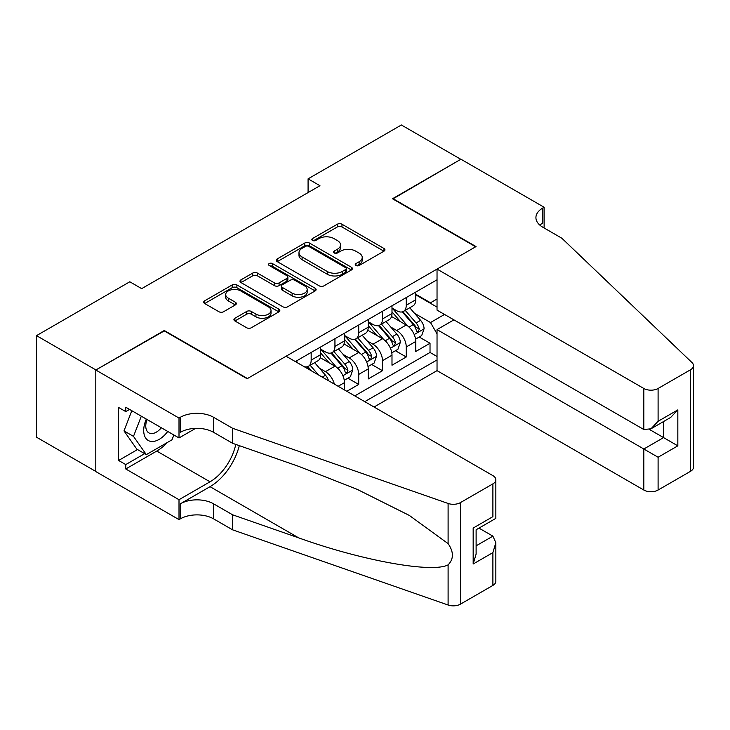 <?xml version="1.0" encoding="UTF-8"?>
<svg xmlns="http://www.w3.org/2000/svg" width="730" height="730" viewBox="0 0 730 730"><rect width="100%" height="100%" fill="white"/><g stroke="black" fill="none" stroke-linecap="round" stroke-linejoin="round"><path stroke-width="1.09" d="M355.921 265.483A2.309 1.332 0 0 0 359.187 265.483L383.98 251.175A3.303 1.907 0 0 0 384.947 249.824A3.303 1.907 0 0 0 383.98 248.483L341.987 224.229A3.303 1.907 0 0 0 337.315 224.229L312.522 238.546A2.309 1.332 0 0 0 311.847 239.486A2.309 1.332 0 0 0 312.522 240.435A2.309 1.332 0 0 0 315.789 240.435L319.001 238.582A10.558 6.095 0 0 1 333.929 238.582L337.433 240.599A10.558 6.095 0 0 1 340.527 244.906A10.558 6.095 0 0 1 337.433 249.222L334.221 251.074A2.309 1.332 0 0 0 333.546 252.014A2.309 1.332 0 0 0 334.221 252.954A2.309 1.332 0 0 0 337.488 252.954L340.7 251.102A10.558 6.095 0 0 1 355.629 251.102L359.133 253.127A10.558 6.095 0 0 1 362.226 257.435A10.558 6.095 0 0 1 359.133 261.751L355.921 263.603A2.309 1.332 0 0 0 355.245 264.543A2.309 1.332 0 0 0 355.921 265.483L355.921 263.603M234.887 318.262A3.303 1.907 0 0 0 233.919 319.603A3.303 1.907 0 0 0 234.887 320.954L246.667 327.752A3.303 1.907 0 0 0 251.339 327.752L278.869 311.856A3.303 1.907 0 0 0 279.836 310.515A3.303 1.907 0 0 0 278.869 309.164L236.867 284.919A3.303 1.907 0 0 0 232.204 284.919L204.674 300.815A3.303 1.907 0 0 0 203.707 302.156A3.303 1.907 0 0 0 204.674 303.507L218.909 311.728A3.303 1.907 0 0 0 223.572 311.728L235.352 304.921A3.303 1.907 0 0 0 236.319 303.57A3.303 1.907 0 0 0 235.352 302.229L228.298 298.15A8.824 5.092 0 0 1 225.707 294.546A8.824 5.092 0 0 1 231.164 289.837A8.824 5.092 0 0 1 240.781 290.941L268.43 306.91A8.824 5.092 0 0 1 271.012 310.515A8.824 5.092 0 0 1 265.565 315.223A8.824 5.092 0 0 1 255.947 314.119L251.339 311.454A3.303 1.907 0 0 0 246.667 311.454L234.887 318.262L234.887 320.954M164.268 330.909L95.922 369.955L36.5 335.645L36.5 437.197L95.803 471.443M164.268 330.498L247.461 378.532L475.659 246.786L392.466 198.752L460.803 159.295L401.381 124.985L308.078 178.85L308.078 192.574M36.5 335.645L129.803 281.78L141.684 288.642L319.959 185.712L308.078 178.85M319.238 285.859A3.303 1.907 0 0 0 323.901 285.859L351.431 269.963A3.303 1.907 0 0 0 352.398 268.622A3.303 1.907 0 0 0 351.431 267.271L309.438 243.026A3.303 1.907 0 0 0 304.766 243.026L277.236 258.922A3.303 1.907 0 0 0 276.268 260.263A3.303 1.907 0 0 0 277.236 261.614L319.238 285.859M270.109 265.985A2.309 1.332 0 0 1 272.454 266.313L272.454 263.566L315.15 288.222A3.303 1.907 0 0 1 316.117 289.564A3.303 1.907 0 0 1 315.15 290.914L287.62 306.81A3.303 1.907 0 0 1 282.948 306.81L240.955 282.556L240.955 279.864A3.303 1.907 0 0 0 239.987 281.214A3.303 1.907 0 0 0 240.955 282.556M240.955 279.864L252.735 273.066A3.303 1.907 0 0 1 257.407 273.066L274.434 282.893A3.303 1.907 0 0 0 279.106 282.893L286.917 278.385A3.303 1.907 0 0 0 287.885 277.035A3.303 1.907 0 0 0 286.917 275.694L269.188 265.455A2.309 1.332 0 0 1 268.512 264.506A2.309 1.332 0 0 1 269.936 263.274A2.309 1.332 0 0 1 272.454 263.566M346.823 391.298L358.713 384.436L347.891 378.186M343.237 354.497L349.205 357.946A13.45 7.765 60 0 1 358.713 374.417L368.221 368.924L368.221 378.943L382.483 370.712L371.661 364.462M367.007 340.773L372.975 344.222A13.45 7.765 60 0 1 382.483 360.693L391.992 355.2L391.992 365.219L406.254 356.988L406.254 346.969A13.45 7.765 -120 0 0 396.746 330.498L390.778 327.049M395.432 350.738L406.254 356.988M344.451 389.92L344.451 382.648A13.45 7.765 -120 0 0 334.942 366.177L320.242 357.691M334.376 384.108A13.45 7.765 60 0 0 325.434 371.67L319.466 368.221M368.221 368.924A13.45 7.765 -120 0 0 358.713 352.453L344.012 343.967M391.992 355.2A13.45 7.765 -120 0 0 382.483 338.729L367.783 330.243M374.043 407.012L437.033 370.639L643.833 490.04L643.833 449.005L663.57 437.608L663.57 421.538M364.772 401.655L437.033 359.936M437.033 279.791L295.358 361.578M320.68 349.159L325.434 351.906A13.45 7.765 60 0 0 332.15 352.572L341.658 347.079A13.45 7.765 -120 0 0 344.451 340.928L344.451 333.245M344.451 335.435L349.205 338.182A13.45 7.765 60 0 0 355.921 338.848L365.429 333.364A13.45 7.765 -120 0 0 368.221 327.204L368.221 319.521M368.221 321.711L372.975 324.458A13.45 7.765 60 0 0 379.691 325.124L389.2 319.64A13.45 7.765 -120 0 0 391.992 313.48L391.992 305.797M354.789 395.888L430.025 352.453L430.025 343.264L415.762 351.495L415.762 341.476A13.45 7.765 -120 0 0 406.254 325.005L391.554 316.519M391.992 307.987L396.746 310.734A13.45 7.765 -120 0 0 403.462 311.4A13.45 7.765 -120 0 0 406.254 305.249L406.254 297.557M403.462 311.4L412.97 305.916A13.45 7.765 -120 0 0 415.762 299.756L415.762 292.073M296.909 362.472L296.909 360.693M311.172 352.453L311.172 360.136A13.45 7.765 60 0 1 308.379 366.296A13.45 7.765 60 0 1 304.246 366.706M308.379 366.296L317.888 360.802A13.45 7.765 -120 0 0 320.68 354.652L320.68 346.969M334.942 338.729L334.942 346.412A13.45 7.765 60 0 1 332.15 352.572M358.713 325.005L358.713 332.697A13.45 7.765 60 0 1 355.921 338.848M382.483 311.281L382.483 318.974A13.45 7.765 60 0 1 379.691 325.124M382.483 360.693L382.483 370.712M358.713 374.417L358.713 384.436M437.033 333.856L430.499 322.541L414.549 313.325M430.499 322.541L444.524 314.438M415.762 294.82L437.033 307.102M415.762 294.263L430.499 302.777L437.033 298.999M419.202 337.014L430.025 343.264M430.025 352.453L437.033 356.505M356.851 265.811L359.133 264.488A10.558 6.095 0 0 0 362.226 260.181L362.226 257.435M340.527 244.906L340.527 247.652A10.558 6.095 0 0 1 337.433 251.969L335.152 253.283M383.934 251.202L341.987 226.975A3.303 1.907 0 0 0 337.315 226.975L313.453 240.754M351.385 269.99L309.438 245.764A3.303 1.907 0 0 0 304.766 245.764L277.281 261.641M345.6 269.562A2.309 1.332 0 0 0 346.276 268.622A2.309 1.332 0 0 0 345.6 267.673L308.735 246.393A2.309 1.332 0 0 0 305.469 246.393L302.083 248.346A10.558 6.095 0 0 0 298.99 252.653A10.558 6.095 0 0 0 302.083 256.969L327.286 271.514A10.558 6.095 0 0 0 342.215 271.514L345.6 269.562L345.6 272.308A2.309 1.332 0 0 0 346.276 271.359L346.276 268.622M298.99 252.653L298.99 255.4A10.558 6.095 0 0 0 302.083 259.707L302.083 256.969M345.6 272.308L342.215 274.261A10.558 6.095 0 0 1 327.286 274.261L302.083 259.707M241 282.583L252.735 275.812L252.735 273.066M287.885 277.035L287.885 279.782A3.303 1.907 0 0 1 286.917 281.132L279.106 285.64A3.303 1.907 0 0 1 274.434 285.64L257.407 275.812A3.303 1.907 0 0 0 252.735 275.812M272.454 266.313L315.104 290.941M292.109 293.104A8.824 5.092 0 0 0 301.727 294.208A8.824 5.092 0 0 0 307.175 289.5A8.824 5.092 0 0 0 304.593 285.895L294.847 280.274A3.303 1.907 0 0 0 290.184 280.274L282.364 284.782A3.303 1.907 0 0 0 281.406 286.133A3.303 1.907 0 0 0 282.364 287.474L292.109 293.104L292.109 295.842A8.824 5.092 0 0 0 301.727 296.955A8.824 5.092 0 0 0 307.175 292.246L307.175 289.5M281.406 286.133L281.406 288.879A3.303 1.907 0 0 0 282.364 290.221L282.364 287.474M292.109 295.842L282.364 290.221M271.012 310.515L271.012 313.261A8.824 5.092 0 0 1 265.565 317.961A8.824 5.092 0 0 1 255.947 316.856L251.339 314.201A3.303 1.907 0 0 0 246.667 314.201L234.932 320.981M225.707 294.546L225.707 297.293A8.824 5.092 0 0 0 228.298 300.897L228.298 298.15M235.306 304.948L228.298 300.897M278.823 311.883L236.867 287.666A3.303 1.907 0 0 0 232.204 287.666L204.719 303.534M415.562 339.121L421.703 335.572L424.075 328.71A8.906 5.146 -120 0 0 420.608 320.351L409.749 307.777M407.568 325.881L394.693 310.962A25.714 14.846 -120 0 0 391.992 308.133M400.505 321.693L393.306 313.352A21.343 12.328 -120 0 0 391.992 311.92M402.257 311.883L413.244 324.604A8.906 5.146 60 0 1 416.419 330.736L417.067 331.794L418.272 331.63L419.266 329.093A8.906 5.146 -120 0 0 416.091 322.952L405.232 310.378M402.896 311.673L414.704 325.343A4.535 2.619 60 0 1 415.845 327.122L419.266 329.093M146.301 419.075A21.854 12.62 120 0 0 151.429 441.467A21.854 12.62 120 0 0 167.727 431.448M147.04 419.495A14.956 8.641 120 0 0 148.865 432.89A14.956 8.641 120 0 0 151.055 433.565A14.956 8.641 120 0 0 161.367 427.771M173.859 434.989L171.988 439.807L146.329 454.626L136.82 449.142L123.981 430.882L131.811 410.707M146.329 454.626L133.49 436.376L141.319 416.2M123.981 430.882L133.49 436.376M453.914 319.859L437.033 329.604L658.095 457.236L658.095 490.04L690.543 471.306L690.543 369.745A10.083 5.822 0 0 0 693.5 365.63A10.083 5.822 0 0 0 692.049 362.618L561.826 238.208L542.81 227.222A23.533 13.587 180 0 1 535.92 217.622A23.533 13.587 180 0 1 542.81 208.013L544.124 207.256L460.922 159.222L392.822 198.952M437.033 329.604L437.033 370.639M392.822 198.542L476.015 246.576L437.033 269.087L643.833 388.479A10.083 5.822 0 0 0 658.095 388.479L690.543 369.745M544.124 207.256L544.124 227.158L543.403 227.568M437.033 269.087L437.033 310.113L643.833 429.514L643.833 388.479M693.5 365.63L693.5 467.191A10.083 5.822 180 0 1 690.543 471.306M658.095 490.04A10.083 5.822 180 0 1 643.833 490.04M539.844 225.132A23.533 13.587 180 0 1 542.81 223.042L542.81 208.013M649.545 429.514L677.832 445.848L658.095 457.236M658.095 388.479L658.095 421.283L650.968 428.811L643.833 429.514M658.095 421.283L677.832 409.886L670.697 417.414L650.968 428.811M286.087 356.231L492.896 475.622A10.083 5.822 -0 0 1 495.843 479.747A10.083 5.822 -0 0 1 492.896 483.862L460.447 502.596L460.447 604.148A10.083 5.822 180 0 1 448.101 605.015L232.605 529.834L213.589 518.857A23.533 13.587 -0 0 0 180.31 518.857L179.005 519.614L95.803 471.58L95.803 370.019L163.912 330.699L247.105 378.733L286.087 356.231M232.605 529.834L232.605 514.805L298.679 537.864C361.843 560.622 432.397 573.369 448.101 564.856C453.823 558.998 453.823 551.917 448.101 543.622L409.329 515.435L357.171 489.355L298.679 466.361L232.605 443.311L213.589 432.324A23.533 13.587 -0 0 0 180.31 432.324L180.31 417.295L179.005 418.053L95.803 370.019M232.605 443.311L232.605 428.282L213.589 417.295A23.533 13.587 -0 0 0 180.31 417.295M298.679 537.864L210.021 486.673L180.31 503.828A23.533 13.587 -0 0 1 213.589 503.828L232.605 514.805M492.896 585.414L492.896 552.619L495.843 542.682L495.843 581.299A10.083 5.822 180 0 1 492.896 585.414L460.447 604.148M448.101 543.622L448.101 503.463L232.605 428.282M167.261 442.544A37.823 21.836 -60 0 1 156.777 451.058L125.761 468.97L125.761 464.581L144.659 453.668M129.566 409.411L125.761 411.601L118.625 407.486L118.625 460.466L125.761 464.581M125.761 411.601L125.761 407.212L179.005 437.954L179.005 418.053M179.005 519.614L179.005 499.712L210.021 481.8A37.823 21.836 120 0 0 235.772 444.406M125.761 468.97L179.005 499.712M478.971 528.109L492.896 536.148L495.843 542.682M210.021 486.673A43.782 25.276 120 0 0 239.303 445.647M195.603 428.373L179.005 437.954M448.101 503.463A10.083 5.822 -0 0 0 460.447 502.596M118.625 460.466L137.532 449.552M492.896 552.619L473.168 564.007L476.115 554.07L476.115 529.761L495.843 518.364L495.843 479.747M473.168 564.007L473.168 528.055C477.009 530.272 477.009 530.272 473.168 528.055L492.896 516.658C496.738 518.884 496.738 518.884 492.896 516.658L492.896 483.862M391.791 352.846L397.932 349.296L400.305 342.434A8.906 5.146 -120 0 0 396.837 334.075L385.978 321.501M383.798 339.605L370.922 324.686A25.714 14.846 -120 0 0 368.221 321.857M376.735 335.417L369.535 327.077A21.343 12.328 -120 0 0 368.221 325.644M378.487 325.607L389.473 338.328A8.906 5.146 60 0 1 392.649 344.46L393.297 345.518L394.501 345.354L395.496 342.817A8.906 5.146 -120 0 0 392.32 336.676L381.462 324.102M379.125 325.398L390.933 339.067A4.535 2.619 60 0 1 392.074 340.846L395.496 342.817M368.02 366.57L374.161 363.02L376.534 356.158A8.906 5.146 -120 0 0 373.066 347.799L362.208 335.225M360.027 353.329L347.151 338.41A25.714 14.846 -120 0 0 344.451 335.581M352.964 349.141L345.764 340.8A21.343 12.328 -120 0 0 344.451 339.368M354.716 339.331L365.703 352.052A8.906 5.146 60 0 1 368.878 358.184L369.526 359.242L370.73 359.078L371.725 356.541A8.906 5.146 -120 0 0 368.55 350.4L357.691 337.826M355.355 339.121L367.163 352.791A4.535 2.619 60 0 1 368.303 354.57L371.725 356.541M344.25 380.293L350.391 376.744L352.763 369.882A8.906 5.146 -120 0 0 349.296 361.523L338.437 348.949M336.256 367.053L323.381 352.134A25.714 14.846 -120 0 0 320.68 349.305M329.193 362.865L321.994 354.524A21.343 12.328 -120 0 0 320.68 353.092M330.945 353.055L341.932 365.776A8.906 5.146 60 0 1 345.107 371.908L345.755 372.966L346.96 372.802L347.954 370.265A8.906 5.146 -120 0 0 344.779 364.124L333.92 351.55M331.584 352.846L343.392 366.515A4.535 2.619 60 0 1 344.533 368.285L347.954 370.265M328.527 380.731A8.906 5.146 -120 0 0 325.525 375.247L314.666 362.673M318.49 374.937L310.15 365.274M307.814 366.57L311.61 370.959M307.175 366.779L309.967 370.01M325.434 371.67L334.942 366.177M349.205 357.946L358.713 352.453M372.975 344.222L382.483 338.729M396.746 330.498L406.254 325.005M406.254 305.249L415.762 299.756M311.172 360.136L320.68 354.652M334.942 346.412L344.451 340.928M358.713 332.697L368.221 327.204M382.483 318.974L391.992 313.48M406.254 346.969L415.762 341.476M338.145 386.289L344.451 382.648M359.133 264.488L359.133 261.751M334.221 252.954L334.221 251.074M337.433 251.969L337.433 249.222M312.522 240.435L312.522 238.546M337.315 226.975L337.315 224.229M341.987 226.975L341.987 224.229M383.98 251.175L383.98 248.483M277.236 261.614L277.236 258.922M304.766 245.764L304.766 243.026M309.438 245.764L309.438 243.026M351.431 269.963L351.431 267.271M327.286 274.261L327.286 271.514M342.215 274.261L342.215 271.514M257.407 275.812L257.407 273.066M274.434 285.64L274.434 282.893M279.106 285.64L279.106 282.893M286.917 281.132L286.917 278.385M315.15 290.914L315.15 288.222M246.667 314.201L246.667 311.454M251.339 314.201L251.339 311.454M255.947 316.856L255.947 314.119M235.352 304.921L235.352 302.229M204.674 303.507L204.674 300.815M232.204 287.666L232.204 284.919M236.867 287.666L236.867 284.919M278.869 311.856L278.869 309.164M414.202 334.55L424.02 328.883M394.693 310.962L395.916 310.259M416.091 322.952L420.608 320.351M408.992 327.058L413.244 324.604M677.832 409.886L677.832 445.848M213.589 432.324L213.589 417.295M213.589 503.828L213.589 518.857M448.101 605.015L448.101 564.856M180.31 503.828L180.31 518.857M156.777 451.058L210.021 481.8M476.115 545.83L492.896 536.148M390.431 348.274L400.25 342.607M370.922 324.686L372.145 323.983M392.32 336.676L396.837 334.075M385.221 340.782L389.473 338.328M366.661 361.998L376.479 356.331M347.151 338.41L348.374 337.707M368.55 350.4L373.066 347.799M361.45 354.506L365.703 352.052M342.89 375.722L352.709 370.055M323.381 352.134L324.604 351.431M344.779 364.124L349.296 361.523M337.68 368.23L341.932 365.776M322.277 377.118L325.525 375.247"/></g></svg>
